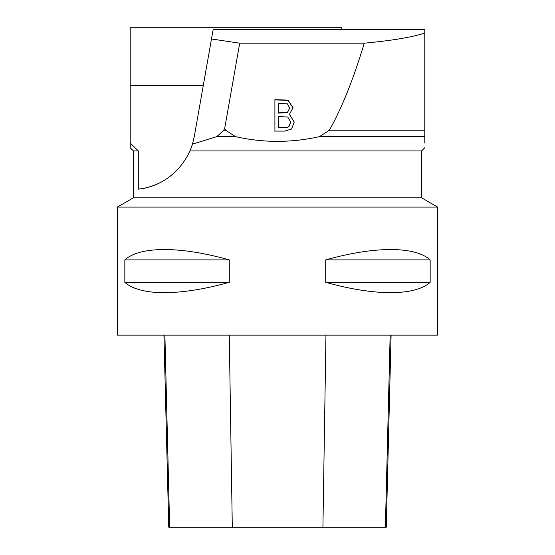 <?xml version="1.0" encoding="UTF-8"?>
<svg xmlns="http://www.w3.org/2000/svg" width="555" height="555" viewBox="0 0 555 555"><rect width="100%" height="100%" fill="white"/><g stroke="black" fill="none" stroke-linecap="round" stroke-linejoin="round"><path stroke-width="0.83" d="M437.597 207.064L117.403 207.064L117.403 335.137L437.597 335.137L437.597 207.064L421.585 197.816L133.415 197.816L117.403 207.064M430.16 259.893L430.16 282.308C414.925 296.099 374.75 296.099 325.716 282.308L325.716 259.893C374.75 246.094 414.925 246.094 430.16 259.893L325.716 259.893M229.284 259.893L229.284 282.308C180.25 296.099 140.075 296.099 124.84 282.308L124.84 259.893C140.075 246.094 180.25 246.094 229.284 259.893L124.84 259.893M163.94 335.137L168.769 527.25L386.266 527.25L391.095 335.137M124.84 282.308L229.284 282.308M325.716 282.308L430.16 282.308M138.299 150.911L133.415 150.911L130.203 147.706L130.21 143.093L138.299 150.911L138.299 189.144C145.805 188.582 174.464 183.76 189.983 150.911L421.585 150.911L421.585 197.816M329.372 130.217C341.686 108.447 353.32 79.434 364.274 43.179C391.58 40.661 411.754 37.296 424.79 33.092L424.79 130.217L329.372 130.217L319.52 136.62C291.347 142.933 263.334 142.933 235.48 136.62L216.88 136.62L223.7 130.217L224.671 128.517L239.718 43.179L364.274 43.179M224.671 128.517L225.628 130.217L235.48 136.62M274.905 99.664L287.99 100.115L293.005 107.705L289.426 114.372L294.247 121.989L291.597 129.024L284.673 131.098L274.905 131.098L274.905 99.664M341.873 29.672L341.54 27.75L130.21 27.75L130.21 85.387L203.297 85.387M424.79 143.093L424.79 130.217M424.79 136.62L319.52 136.62M424.79 33.092L424.79 29.672L213.127 29.672L194.264 136.62L192.467 144.133L189.983 150.911A64.04 64.04 0 0 0 192.467 144.133L216.88 136.62M211.483 38.982L239.718 43.179M130.21 85.387L130.21 143.093M138.299 189.144A64.04 64.04 0 0 0 160.839 182.269M225.628 130.217L223.7 130.217M278.291 116.585L278.291 127.636L286.984 127.483L288.933 126.38L290.737 121.989L287.698 117.008L278.291 116.585M278.291 127.393L286.984 127.241M290.737 121.989L288.933 126.623L286.984 127.483M278.291 103.376L278.291 113.123L287.448 112.589L289.668 108.197L287.393 103.847L278.291 103.376M293.005 107.83L287.927 100.344L274.905 99.914L274.905 131.341M289.426 114.372L294.247 122.114M278.291 112.88L287.448 112.346L289.668 108.197M169.663 527.25L164.897 335.137M232.302 527.25L229.27 335.137M322.92 527.25L325.958 335.137M385.378 527.25L390.144 335.137M133.415 150.911L133.415 197.816M421.585 150.911L424.797 147.706"/></g></svg>
